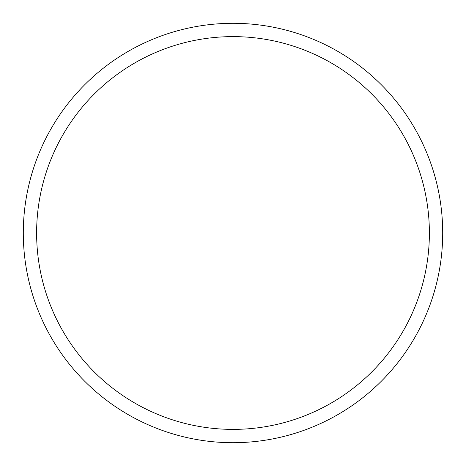 <?xml version="1.0" encoding="UTF-8"?>
<svg xmlns="http://www.w3.org/2000/svg" width="466" height="466" viewBox="0 0 466 466"><rect width="100%" height="100%" fill="white"/><g stroke="black" fill="none" stroke-linecap="round" stroke-linejoin="round"><path stroke-width="0.7" d="M442.7 233A209.7 209.7 0 0 0 233 23.3A209.7 209.7 0 0 0 23.3 233A209.7 209.7 0 0 0 233 442.7A209.7 209.7 0 0 0 442.7 233M429.384 233A196.384 196.384 0 0 0 233 36.616A196.384 196.384 0 0 0 36.616 233A196.384 196.384 0 0 0 233 429.384A196.384 196.384 0 0 0 429.384 233"/></g></svg>
